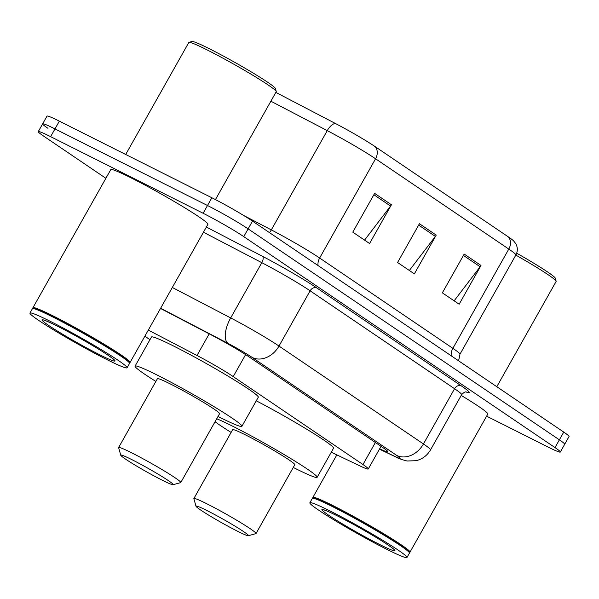 <?xml version="1.0" encoding="UTF-8"?>
<svg xmlns="http://www.w3.org/2000/svg" width="599" height="599" viewBox="0 0 599 599"><rect width="100%" height="100%" fill="white"/><g stroke="black" fill="none" stroke-linecap="round" stroke-linejoin="round"><path stroke-width="0.9" d="M331.277 452.223L359.812 465.85A33.439 2.096 -150.6 0 0 368.273 468.98A33.439 2.096 -150.6 0 0 362.964 464.532L233.228 376.599A33.439 2.096 -150.6 0 0 196.996 355.492L148.305 330.094M144.861 336.211L149.967 339.678M105.881 178.3L43.577 136.07A33.439 2.096 29.4 0 1 38.269 131.623A33.439 2.096 29.4 0 1 50.615 136.654L203.128 213.266A33.439 2.096 29.4 0 1 243.756 236.62L555.003 447.588A33.439 2.096 29.4 0 1 560.312 452.035A33.439 2.096 29.4 0 1 547.973 446.996L486.605 416.17M47.95 128.313A33.439 2.096 29.4 0 1 42.641 123.873L47.014 116.116A33.439 2.096 29.4 0 1 59.353 121.148L211.866 197.76L207.501 205.517A33.439 2.096 29.4 0 1 248.121 228.87L559.376 439.831A33.439 2.096 29.4 0 1 564.677 444.278A33.439 2.096 29.4 0 0 559.376 439.831L248.121 228.87A33.439 2.096 29.4 0 0 207.501 205.517L54.981 128.905L207.501 205.517L203.128 213.266M42.641 123.873A33.439 2.096 29.4 0 1 54.981 128.905A33.439 2.096 29.4 0 0 42.641 123.873L38.269 131.623M379.646 448.793A33.439 2.096 -150.6 0 0 387.83 451.788A33.439 2.096 -150.6 0 0 382.521 447.341L248.817 356.719A33.439 2.096 -150.6 0 0 212.585 335.62L160.502 308.448M375.086 146.59L508.326 236.897A36.561 2.299 29.4 0 1 513.62 240.91L515.672 243.516C517.798 247.32 517.865 251.153 515.874 255.009A44.588 2.8 -150.6 0 0 508.798 249.079L375.566 158.772A11.149 8.865 -55.9 0 0 375.086 146.59A36.561 2.299 29.4 0 0 335.47 123.521L275.839 92.411M211.866 197.76A33.439 2.096 29.4 0 1 252.493 221.113L563.741 432.081A33.439 2.096 29.4 0 1 569.05 436.521L560.312 452.035M391.432 204.753L369.583 243.523L352.789 232.142L374.637 193.372L391.432 204.753A8.918 7.091 -55.9 0 1 390.57 206.049L373.866 194.727M480.997 265.462L459.148 304.232L442.354 292.851L464.203 254.081L480.997 265.462A8.918 7.091 -55.9 0 1 480.143 266.765L463.439 255.436M436.214 235.108L414.366 273.878L397.571 262.497L419.42 223.727L436.214 235.108A8.918 7.091 -55.9 0 1 435.361 236.41L418.656 225.082M409.349 270.478L435.361 236.41M454.132 300.833L480.143 266.765M364.566 240.124L390.57 206.049M125.7 154.482L188.82 42.462A50.166 3.152 29.4 0 1 189.007 42.342L192.032 41.503A47.935 3.01 29.4 0 1 209.545 48.833A47.935 3.01 29.4 0 1 252.344 72.561A47.935 3.01 29.4 0 1 275.39 88.472L276.236 91.49A50.166 3.152 29.4 0 1 276.229 91.714L215.445 199.587M189.007 42.342A50.166 3.152 29.4 0 1 207.336 50.017A50.166 3.152 29.4 0 1 252.119 74.845A50.166 3.152 29.4 0 1 276.236 91.49M33.072 308.433L32.945 307.976A55.737 3.497 29.4 0 1 32.952 307.729A55.737 3.497 29.4 0 1 53.521 316.122A55.737 3.497 29.4 0 1 104.645 344.53A55.737 3.497 29.4 0 1 130.073 362.455A55.737 3.497 29.4 0 1 129.871 362.59L129.406 362.717M32.952 307.729L110.778 169.607A55.737 3.497 29.4 0 1 131.353 178A55.737 3.497 29.4 0 1 182.47 206.408A55.737 3.497 29.4 0 1 207.898 224.333L130.073 362.455M29.95 313.06L32.406 308.702A55.737 3.497 29.4 0 1 32.616 308.56L33.372 308.35A55.183 3.467 29.4 0 1 53.528 316.796A55.183 3.467 29.4 0 1 102.796 344.103A55.183 3.467 29.4 0 1 129.324 362.417L129.541 363.174A55.737 3.497 29.4 0 1 129.526 363.421L127.07 367.786A55.737 3.497 29.4 0 1 106.502 359.393A55.737 3.497 29.4 0 1 55.378 330.985A55.737 3.497 29.4 0 1 29.95 313.06A55.737 3.497 29.4 0 1 50.518 321.453A55.737 3.497 29.4 0 1 101.643 349.853A55.737 3.497 29.4 0 1 127.07 367.786M32.616 308.56A55.737 3.497 29.4 0 1 52.974 317.088A55.737 3.497 29.4 0 1 102.743 344.68A55.737 3.497 29.4 0 1 129.541 363.174M162.097 480.121A30.1 1.887 29.4 0 1 135.224 465.221A30.1 1.887 29.4 0 1 120.751 455.233A30.1 1.887 29.4 0 1 131.862 459.635A30.1 1.887 29.4 0 1 160.188 475.411A30.1 1.887 29.4 0 1 173.089 484.726A30.1 1.887 29.4 0 1 162.097 480.121M120.751 455.233L118.624 447.678A35.67 2.239 29.4 0 1 118.632 447.52A35.67 2.239 29.4 0 1 131.795 452.889A35.67 2.239 29.4 0 1 164.515 471.069A35.67 2.239 29.4 0 1 180.786 482.539A35.67 2.239 29.4 0 1 180.658 482.629L173.089 484.726M180.786 482.539L219.563 413.722A35.67 2.239 -150.6 0 0 203.293 402.251A35.67 2.239 -150.6 0 0 170.573 384.071A35.67 2.239 -150.6 0 0 157.41 378.703L118.632 447.52M155.875 381.428A61.308 3.849 29.4 0 1 135.075 366.116A61.308 3.849 29.4 0 1 157.702 375.341A61.308 3.849 29.4 0 1 213.933 406.594A61.308 3.849 29.4 0 1 241.906 426.308A61.308 3.849 29.4 0 1 219.279 417.084A61.308 3.849 29.4 0 1 218.029 416.455M135.075 366.116L151.457 337.035A61.308 3.849 29.4 0 1 174.084 346.267A61.308 3.849 29.4 0 1 230.316 377.512A61.308 3.849 29.4 0 1 258.289 397.234L241.906 426.308M237.331 531.118A30.1 1.887 29.4 0 1 210.459 516.218A30.1 1.887 29.4 0 1 195.993 506.23A30.1 1.887 29.4 0 1 207.104 510.625A30.1 1.887 29.4 0 1 235.429 526.401A30.1 1.887 29.4 0 1 248.33 535.723A30.1 1.887 29.4 0 1 237.331 531.118M195.993 506.23L193.866 498.675A35.67 2.239 29.4 0 1 193.874 498.518A35.67 2.239 29.4 0 1 207.037 503.886A35.67 2.239 29.4 0 1 239.75 522.066A35.67 2.239 29.4 0 1 256.028 533.537A35.67 2.239 29.4 0 1 255.893 533.627L248.33 535.723M256.028 533.537L294.805 464.719A35.67 2.239 -150.6 0 0 278.528 453.248A35.67 2.239 -150.6 0 0 245.815 435.069A35.67 2.239 -150.6 0 0 232.652 429.693L193.874 498.518M216.726 418.761A61.308 3.849 29.4 0 1 232.936 426.338A61.308 3.849 29.4 0 1 289.167 457.584A61.308 3.849 29.4 0 1 317.141 477.306A61.308 3.849 29.4 0 1 294.513 468.074A61.308 3.849 29.4 0 1 293.27 467.445M231.109 432.426A61.308 3.849 29.4 0 1 215.048 421.741M256.267 400.813A61.308 3.849 29.4 0 1 333.523 448.224L317.141 477.306M312.978 498.151L312.843 497.694A55.737 3.497 29.4 0 1 312.858 497.447A55.737 3.497 29.4 0 1 333.426 505.833A55.737 3.497 29.4 0 1 384.543 534.241A55.737 3.497 29.4 0 1 409.978 552.166A55.737 3.497 29.4 0 1 409.768 552.308L409.312 552.435M309.855 502.778L312.311 498.413A55.737 3.497 29.4 0 1 312.513 498.278L313.27 498.069A55.183 3.467 29.4 0 1 333.433 506.507A55.183 3.467 29.4 0 1 382.701 533.821A55.183 3.467 29.4 0 1 409.229 552.136L409.439 552.892A55.737 3.497 29.4 0 1 409.431 553.139L406.976 557.497A55.737 3.497 29.4 0 1 386.4 549.111A55.737 3.497 29.4 0 1 335.283 520.703A55.737 3.497 29.4 0 1 309.855 502.778A55.737 3.497 29.4 0 1 330.423 511.164A55.737 3.497 29.4 0 1 381.541 539.572A55.737 3.497 29.4 0 1 406.976 557.497M312.513 498.278A55.737 3.497 29.4 0 1 332.879 506.806A55.737 3.497 29.4 0 1 382.641 534.39A55.737 3.497 29.4 0 1 409.439 552.892M461.215 395.422A55.737 3.497 29.4 0 1 487.803 414.051L409.978 552.166M515.821 255.099A50.166 3.152 29.4 0 1 556.142 281.208A50.166 3.152 29.4 0 1 556.134 281.433L496.811 386.707M516.69 253.197A47.935 3.01 29.4 0 1 555.295 278.183L556.142 281.208M209.193 333.845L196.996 355.492M245.612 354.608L233.228 376.599M375.378 442.504L362.964 464.532M206.37 227.036L262.482 256.312A50.166 3.152 29.4 0 1 316.826 287.962L461.282 385.868A50.166 3.152 29.4 0 1 465.992 391.963M243.756 236.62L252.493 221.113M50.615 136.654L59.353 121.148M555.003 447.588L563.741 432.081M172.317 287.475L230.682 317.927L261.815 262.676L203.45 232.225M379.489 449.07L394.531 456.251A22.298 1.4 -150.6 0 0 396.635 455.375L252.186 357.468A22.298 1.4 -150.6 0 0 228.032 343.399A22.298 10.168 -62.4 0 1 230.682 317.927A44.588 2.8 29.4 0 1 278.992 346.065L310.125 290.815A44.588 2.8 -150.6 0 0 261.815 262.676A5.571 2.546 117.6 0 0 262.482 256.312M252.186 357.468A22.298 17.723 -55.9 0 0 278.992 346.065L423.448 443.971L454.574 388.721L310.125 290.815A5.571 4.433 124.1 0 1 316.826 287.962M396.635 455.375A22.298 17.723 -55.9 0 0 423.448 443.971A44.588 2.8 29.4 0 1 430.516 449.901L461.649 394.651A44.588 2.8 -150.6 0 0 454.574 388.721A5.571 4.433 124.1 0 1 461.282 385.868M228.032 343.399L160.622 308.23M379.437 449.153L395.849 456.992A22.298 16.323 -64.5 0 1 394.531 456.251M508.326 236.897A11.149 8.865 124.1 0 1 508.798 249.079L452.874 348.333A44.588 2.8 29.4 0 1 459.95 354.256L458.609 360.815M270.875 101.224L327.256 130.634L271.325 229.889A44.588 2.8 29.4 0 1 319.634 258.027L375.566 158.772A44.588 2.8 -150.6 0 0 327.256 130.634A11.149 5.084 -62.4 0 1 335.47 123.521M243.299 215.266L271.325 229.889A11.149 5.084 117.6 0 1 269.505 232.644M318.024 265.529A11.149 8.865 -55.9 0 1 319.634 258.027L452.874 348.333A11.149 8.865 -55.9 0 0 451.257 355.836M99.561 354.69A41.923 2.636 29.4 0 1 48.639 325.414A41.923 2.636 29.4 0 1 57.459 326.156A41.923 2.636 29.4 0 1 108.382 355.424A41.923 2.636 29.4 0 1 99.561 354.69M379.466 544.409A41.923 2.636 29.4 0 1 328.544 515.133A41.923 2.636 29.4 0 1 337.364 515.866A41.923 2.636 29.4 0 1 388.287 545.142A41.923 2.636 29.4 0 1 379.466 544.409M381.031 446.33L368.273 468.98M461.649 394.651C465.857 390.323 466.217 392.502 466.524 392.001L466.509 391.993M395.849 456.992C398.006 458.295 401.734 459.628 407.05 460.998L416.133 460.706C422.43 459.111 427.229 455.51 430.516 449.901M515.874 255.009L459.95 354.256M45.022 320.443L44.521 320.398C44.041 320.33 44.566 319.806 57.684 326.29C69.828 332.445 82.43 339.446 95.503 347.293C102.796 351.576 112.253 357.955 113.241 359.123L112.949 358.711M312.858 497.447L336.84 454.881M324.928 510.161L324.426 510.116C323.947 510.041 324.463 509.517 337.589 516.001C349.726 522.156 362.335 529.157 375.408 537.004C382.701 541.286 392.15 547.673 393.146 548.834L392.847 548.429"/></g></svg>
